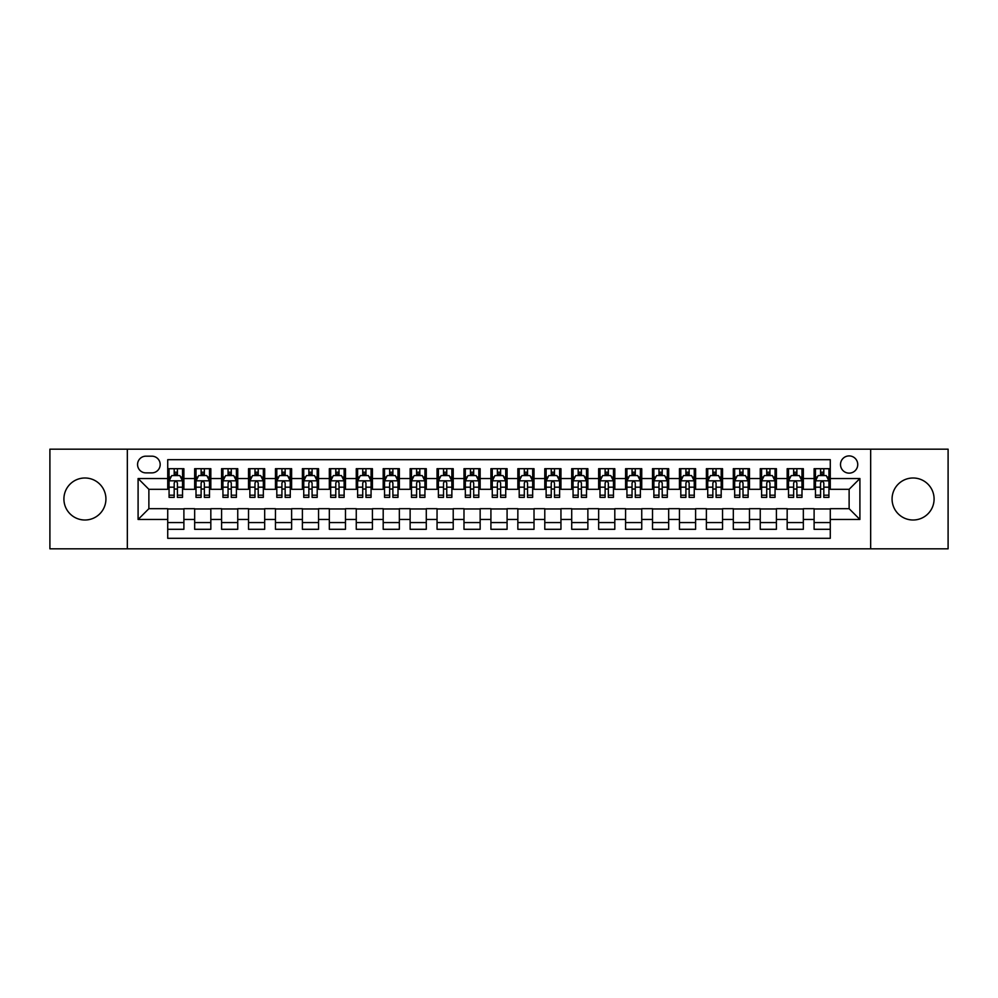 <?xml version="1.0" encoding="UTF-8"?>
<svg xmlns="http://www.w3.org/2000/svg" width="998" height="998" viewBox="0 0 998 998"><rect width="100%" height="100%" fill="white"/><g stroke="black" fill="none" stroke-linecap="round" stroke-linejoin="round"><path stroke-width="1.5" d="M913.083 477.992A21.008 21.008 0 0 0 892.075 499A21.008 21.008 0 0 0 913.083 520.008A21.008 21.008 0 0 0 934.091 499A21.008 21.008 0 0 0 913.083 477.992M84.917 477.992A21.008 21.008 0 0 0 63.909 499A21.008 21.008 0 0 0 84.917 520.008A21.008 21.008 0 0 0 105.925 499A21.008 21.008 0 0 0 84.917 477.992M849.123 455.911A8.62 8.62 0 0 0 840.503 464.532A8.62 8.62 0 0 0 849.123 473.139A8.62 8.62 0 0 0 857.744 464.532A8.62 8.62 0 0 0 849.123 455.911M870.668 548.825L948.1 548.825L948.1 449.175L870.668 449.175L870.668 548.825L127.332 548.825L127.332 449.175L49.9 449.175L49.9 548.825L127.332 548.825M830.274 468.698L814.106 468.698L814.106 478.529L803.34 478.529L803.34 489.307L814.106 489.307L814.106 478.529M803.34 478.529L803.34 468.698L787.173 468.698L787.173 478.529L776.407 478.529L776.407 489.307L787.173 489.307L787.173 478.529M776.407 478.529L776.407 468.698L760.251 468.698L760.251 478.529L749.473 478.529L749.473 489.307L760.251 489.307L760.251 478.529M749.473 478.529L749.473 468.698L733.318 468.698L733.318 478.529L722.54 478.529L722.54 489.307L733.318 489.307L733.318 478.529M722.54 478.529L722.54 468.698L706.384 468.698L706.384 478.529L695.606 478.529L695.606 489.307L706.384 489.307L706.384 478.529M695.606 478.529L695.606 468.698L679.451 468.698L679.451 478.529L668.672 478.529L668.672 489.307L679.451 489.307L679.451 478.529M668.672 478.529L668.672 468.698L652.517 468.698L652.517 478.529L641.739 478.529L641.739 489.307L652.517 489.307L652.517 478.529M641.739 478.529L641.739 468.698L625.584 468.698L625.584 478.529L614.805 478.529L614.805 489.307L625.584 489.307L625.584 478.529M614.805 478.529L614.805 468.698L598.65 468.698L598.65 478.529L587.872 478.529L587.872 489.307L598.65 489.307L598.65 478.529M587.872 478.529L587.872 468.698L571.717 468.698L571.717 478.529L560.951 478.529L560.951 489.307L571.717 489.307L571.717 478.529M560.951 478.529L560.951 468.698L544.783 468.698L544.783 478.529L534.017 478.529L534.017 489.307L544.783 489.307L544.783 478.529M534.017 478.529L534.017 468.698L517.85 468.698L517.85 478.529L507.084 478.529L507.084 489.307L517.85 489.307L517.85 478.529M507.084 478.529L507.084 468.698L490.916 468.698L490.916 478.529L480.15 478.529L480.15 489.307L490.916 489.307L490.916 478.529M480.15 478.529L480.15 468.698L463.983 468.698L463.983 478.529L453.217 478.529L453.217 489.307L463.983 489.307L463.983 478.529M453.217 478.529L453.217 468.698L437.049 468.698L437.049 478.529L426.283 478.529L426.283 489.307L437.049 489.307L437.049 478.529M426.283 478.529L426.283 468.698L410.128 468.698L410.128 478.529L399.35 478.529L399.35 489.307L410.128 489.307L410.128 478.529M399.35 478.529L399.35 468.698L383.195 468.698L383.195 478.529L372.416 478.529L372.416 489.307L383.195 489.307L383.195 478.529M372.416 478.529L372.416 468.698L356.261 468.698L356.261 478.529L345.483 478.529L345.483 489.307L356.261 489.307L356.261 478.529M345.483 478.529L345.483 468.698L329.328 468.698L329.328 478.529L318.549 478.529L318.549 489.307L329.328 489.307L329.328 478.529M318.549 478.529L318.549 468.698L302.394 468.698L302.394 478.529L291.616 478.529L291.616 489.307L302.394 489.307L302.394 478.529M291.616 478.529L291.616 468.698L275.46 468.698L275.46 478.529L264.682 478.529L264.682 489.307L275.46 489.307L275.46 478.529M264.682 478.529L264.682 468.698L248.527 468.698L248.527 478.529L237.749 478.529L237.749 489.307L248.527 489.307L248.527 478.529M237.749 478.529L237.749 468.698L221.593 468.698L221.593 478.529L210.828 478.529L210.828 489.307L221.593 489.307L221.593 478.529M210.828 478.529L210.828 468.698L194.66 468.698L194.66 489.307L183.894 489.307L183.894 468.698L167.726 468.698M167.726 529.302L183.894 529.302L183.894 508.693L194.66 508.693L194.66 529.302L210.828 529.302L210.828 508.693L221.593 508.693L221.593 519.471L210.828 519.471M221.593 519.471L221.593 529.302L237.749 529.302L237.749 508.693L248.527 508.693L248.527 519.471L237.749 519.471M248.527 519.471L248.527 529.302L264.682 529.302L264.682 508.693L275.46 508.693L275.46 519.471L264.682 519.471M275.46 519.471L275.46 529.302L291.616 529.302L291.616 508.693L302.394 508.693L302.394 519.471L291.616 519.471M302.394 519.471L302.394 529.302L318.549 529.302L318.549 508.693L329.328 508.693L329.328 519.471L318.549 519.471M329.328 519.471L329.328 529.302L345.483 529.302L345.483 508.693L356.261 508.693L356.261 519.471L345.483 519.471M356.261 519.471L356.261 529.302L372.416 529.302L372.416 508.693L383.195 508.693L383.195 519.471L372.416 519.471M383.195 519.471L383.195 529.302L399.35 529.302L399.35 508.693L410.128 508.693L410.128 519.471L399.35 519.471M410.128 519.471L410.128 529.302L426.283 529.302L426.283 508.693L437.049 508.693L437.049 519.471L426.283 519.471M437.049 519.471L437.049 529.302L453.217 529.302L453.217 508.693L463.983 508.693L463.983 519.471L453.217 519.471M463.983 519.471L463.983 529.302L480.15 529.302L480.15 508.693L490.916 508.693L490.916 519.471L480.15 519.471M490.916 519.471L490.916 529.302L507.084 529.302L507.084 508.693L517.85 508.693L517.85 519.471L507.084 519.471M517.85 519.471L517.85 529.302L534.017 529.302L534.017 508.693L544.783 508.693L544.783 519.471L534.017 519.471M544.783 519.471L544.783 529.302L560.951 529.302L560.951 508.693L571.717 508.693L571.717 519.471L560.951 519.471M571.717 519.471L571.717 529.302L587.872 529.302L587.872 508.693L598.65 508.693L598.65 519.471L587.872 519.471M598.65 519.471L598.65 529.302L614.805 529.302L614.805 508.693L625.584 508.693L625.584 519.471L614.805 519.471M625.584 519.471L625.584 529.302L641.739 529.302L641.739 508.693L652.517 508.693L652.517 519.471L641.739 519.471M652.517 519.471L652.517 529.302L668.672 529.302L668.672 508.693L679.451 508.693L679.451 519.471L668.672 519.471M679.451 519.471L679.451 529.302L695.606 529.302L695.606 508.693L706.384 508.693L706.384 519.471L695.606 519.471M706.384 519.471L706.384 529.302L722.54 529.302L722.54 508.693L733.318 508.693L733.318 519.471L722.54 519.471M733.318 519.471L733.318 529.302L749.473 529.302L749.473 508.693L760.251 508.693L760.251 519.471L749.473 519.471M760.251 519.471L760.251 529.302L776.407 529.302L776.407 508.693L787.173 508.693L787.173 519.471L776.407 519.471M787.173 519.471L787.173 529.302L803.34 529.302L803.34 508.693L814.106 508.693L814.106 519.471L803.34 519.471M145.92 472.877L151.846 472.877A8.346 8.346 0 0 0 160.191 464.532A8.346 8.346 0 0 0 151.846 456.173L145.92 456.173A8.346 8.346 0 0 0 137.562 464.532A8.346 8.346 0 0 0 145.92 472.877M870.668 449.175L127.332 449.175M830.274 478.529L830.274 459.679L167.726 459.679L167.726 489.307L148.877 489.307L148.877 508.693L167.726 508.693L167.726 538.321L830.274 538.321L830.274 508.693L849.123 508.693L849.123 489.307L830.274 489.307L830.274 478.529L859.902 478.529L859.902 519.471L830.274 519.471M167.726 519.471L138.098 519.471L138.098 478.529L167.726 478.529M814.106 519.471L814.106 529.302L830.274 529.302M167.726 475.435L169.074 475.435M174.188 475.435L177.419 475.435M182.547 475.435L183.894 475.435M167.726 489.032L169.074 489.032M174.188 489.032L177.419 489.032M182.547 489.032L183.894 489.032M167.726 508.968L183.894 508.968M167.726 522.565L183.894 522.565M194.66 489.032L196.007 489.032M201.122 489.032L204.353 489.032M209.48 489.032L210.828 489.032M194.66 475.435L196.007 475.435M201.122 475.435L204.353 475.435M209.48 475.435L210.828 475.435M194.66 508.968L210.828 508.968M194.66 522.565L210.828 522.565M221.593 508.968L237.749 508.968M221.593 522.565L237.749 522.565M221.593 475.435L222.941 475.435M228.055 475.435L231.287 475.435M236.414 475.435L237.749 475.435M221.593 489.032L222.941 489.032M228.055 489.032L231.287 489.032M236.414 489.032L237.749 489.032M248.527 508.968L264.682 508.968M248.527 522.565L264.682 522.565M248.527 475.435L249.874 475.435M254.989 475.435L258.22 475.435M263.335 475.435L264.682 475.435M248.527 489.032L249.874 489.032M254.989 489.032L258.22 489.032M263.335 489.032L264.682 489.032M275.46 508.968L291.616 508.968M275.46 522.565L291.616 522.565M275.46 475.435L276.808 475.435M281.923 475.435L285.154 475.435M290.268 475.435L291.616 475.435M275.46 489.032L276.808 489.032M281.923 489.032L285.154 489.032M290.268 489.032L291.616 489.032M302.394 508.968L318.549 508.968M302.394 522.565L318.549 522.565M302.394 475.435L303.741 475.435M308.856 475.435L312.087 475.435M317.202 475.435L318.549 475.435M302.394 489.032L303.741 489.032M308.856 489.032L312.087 489.032M317.202 489.032L318.549 489.032M329.328 508.968L345.483 508.968M329.328 522.565L345.483 522.565M329.328 475.435L330.675 475.435M335.79 475.435L339.021 475.435M344.135 475.435L345.483 475.435M329.328 489.032L330.675 489.032M335.79 489.032L339.021 489.032M344.135 489.032L345.483 489.032M356.261 508.968L372.416 508.968M356.261 522.565L372.416 522.565M356.261 475.435L357.608 475.435M362.723 475.435L365.954 475.435M371.069 475.435L372.416 475.435M356.261 489.032L357.608 489.032M362.723 489.032L365.954 489.032M371.069 489.032L372.416 489.032M383.195 508.968L399.35 508.968M383.195 522.565L399.35 522.565M383.195 475.435L384.542 475.435M389.657 475.435L392.888 475.435M398.002 475.435L399.35 475.435M383.195 489.032L384.542 489.032M389.657 489.032L392.888 489.032M398.002 489.032L399.35 489.032M410.128 508.968L426.283 508.968M410.128 522.565L426.283 522.565M410.128 475.435L411.475 475.435M416.59 475.435L419.821 475.435M424.936 475.435L426.283 475.435M410.128 489.032L411.475 489.032M416.59 489.032L419.821 489.032M424.936 489.032L426.283 489.032M437.049 508.968L453.217 508.968M437.049 522.565L453.217 522.565M437.049 475.435L438.396 475.435M443.524 475.435L446.755 475.435M451.869 475.435L453.217 475.435M437.049 489.032L438.396 489.032M443.524 489.032L446.755 489.032M451.869 489.032L453.217 489.032M463.983 508.968L480.15 508.968M463.983 522.565L480.15 522.565M463.983 475.435L465.33 475.435M470.457 475.435L473.688 475.435M478.803 475.435L480.15 475.435M463.983 489.032L465.33 489.032M470.457 489.032L473.688 489.032M478.803 489.032L480.15 489.032M490.916 508.968L507.084 508.968M490.916 522.565L507.084 522.565M490.916 475.435L492.264 475.435M497.378 475.435L500.622 475.435M505.736 475.435L507.084 475.435M490.916 489.032L492.264 489.032M497.378 489.032L500.622 489.032M505.736 489.032L507.084 489.032M517.85 508.968L534.017 508.968M517.85 522.565L534.017 522.565M517.85 475.435L519.197 475.435M524.312 475.435L527.543 475.435M532.67 475.435L534.017 475.435M517.85 489.032L519.197 489.032M524.312 489.032L527.543 489.032M532.67 489.032L534.017 489.032M544.783 508.968L560.951 508.968M544.783 522.565L560.951 522.565M544.783 475.435L546.131 475.435M551.245 475.435L554.476 475.435M559.604 475.435L560.951 475.435M544.783 489.032L546.131 489.032M551.245 489.032L554.476 489.032M559.604 489.032L560.951 489.032M571.717 508.968L587.872 508.968M571.717 522.565L587.872 522.565M571.717 475.435L573.064 475.435M578.179 475.435L581.41 475.435M586.525 475.435L587.872 475.435M571.717 489.032L573.064 489.032M578.179 489.032L581.41 489.032M586.525 489.032L587.872 489.032M598.65 508.968L614.805 508.968M598.65 522.565L614.805 522.565M598.65 475.435L599.998 475.435M605.112 475.435L608.343 475.435M613.458 475.435L614.805 475.435M598.65 489.032L599.998 489.032M605.112 489.032L608.343 489.032M613.458 489.032L614.805 489.032M625.584 508.968L641.739 508.968M625.584 522.565L641.739 522.565M625.584 475.435L626.931 475.435M632.046 475.435L635.277 475.435M640.392 475.435L641.739 475.435M625.584 489.032L626.931 489.032M632.046 489.032L635.277 489.032M640.392 489.032L641.739 489.032M652.517 508.968L668.672 508.968M652.517 522.565L668.672 522.565M652.517 475.435L653.865 475.435M658.979 475.435L662.21 475.435M667.325 475.435L668.672 475.435M652.517 489.032L653.865 489.032M658.979 489.032L662.21 489.032M667.325 489.032L668.672 489.032M679.451 508.968L695.606 508.968M679.451 522.565L695.606 522.565M679.451 475.435L680.798 475.435M685.913 475.435L689.144 475.435M694.259 475.435L695.606 475.435M679.451 489.032L680.798 489.032M685.913 489.032L689.144 489.032M694.259 489.032L695.606 489.032M706.384 508.968L722.54 508.968M706.384 522.565L722.54 522.565M706.384 475.435L707.732 475.435M712.846 475.435L716.077 475.435M721.192 475.435L722.54 475.435M706.384 489.032L707.732 489.032M712.846 489.032L716.077 489.032M721.192 489.032L722.54 489.032M733.318 508.968L749.473 508.968M733.318 522.565L749.473 522.565M733.318 475.435L734.665 475.435M739.78 475.435L743.011 475.435M748.126 475.435L749.473 475.435M733.318 489.032L734.665 489.032M739.78 489.032L743.011 489.032M748.126 489.032L749.473 489.032M760.251 508.968L776.407 508.968M760.251 522.565L776.407 522.565M760.251 475.435L761.586 475.435M766.714 475.435L769.945 475.435M775.059 475.435L776.407 475.435M760.251 489.032L761.586 489.032M766.714 489.032L769.945 489.032M775.059 489.032L776.407 489.032M787.173 508.968L803.34 508.968M787.173 522.565L803.34 522.565M787.173 475.435L788.52 475.435M793.647 475.435L796.878 475.435M801.993 475.435L803.34 475.435M787.173 489.032L788.52 489.032M793.647 489.032L796.878 489.032M801.993 489.032L803.34 489.032M814.106 508.968L830.274 508.968M814.106 522.565L830.274 522.565M814.106 475.435L815.453 475.435M820.581 475.435L823.812 475.435M828.926 475.435L830.274 475.435M814.106 489.032L815.453 489.032M820.581 489.032L823.812 489.032M828.926 489.032L830.274 489.032M148.877 489.307L138.098 478.529M148.877 508.693L138.098 519.471M859.902 478.529L849.123 489.307M859.902 519.471L849.123 508.693M177.419 472.204L174.188 472.204M182.547 495.195L177.419 495.195L177.419 497.378L182.547 497.378L182.547 480.961L179.852 475.572L171.768 475.572L169.074 480.961L169.074 497.378L174.188 497.378L174.188 495.195L169.074 495.195M169.074 480.961L169.074 468.698M182.547 480.961L182.547 468.698M174.188 475.572L174.188 468.698M177.419 468.698L177.419 475.572M177.419 495.195L177.419 482.97C176.347 480.899 175.274 480.899 174.188 482.97L174.188 495.195M204.353 472.204L201.122 472.204M209.48 495.195L204.353 495.195L204.353 497.378L209.48 497.378L209.48 480.961L206.786 475.572L198.702 475.572L196.007 480.961L196.007 497.378L201.122 497.378L201.122 495.195L196.007 495.195M196.007 480.961L196.007 468.698M209.48 480.961L209.48 468.698M201.122 475.572L201.122 468.698M204.353 468.698L204.353 475.572M204.353 495.195L204.353 482.97C203.28 480.899 202.207 480.899 201.122 482.97L201.122 495.195M231.287 472.204L228.055 472.204M236.414 495.195L231.287 495.195L231.287 497.378L236.414 497.378L236.414 480.961L233.719 475.572L225.635 475.572L222.941 480.961L222.941 497.378L228.055 497.378L228.055 495.195L222.941 495.195M222.941 480.961L222.941 468.698M236.414 480.961L236.414 468.698M228.055 475.572L228.055 468.698M231.287 468.698L231.287 475.572M231.287 495.195L231.287 482.97C230.214 480.899 229.141 480.899 228.055 482.97L228.055 495.195M258.22 472.204L254.989 472.204M263.335 495.195L258.22 495.195L258.22 497.378L263.335 497.378L263.335 480.961L260.653 475.572L252.569 475.572L249.874 480.961L249.874 497.378L254.989 497.378L254.989 495.195L249.874 495.195M249.874 480.961L249.874 468.698M263.335 480.961L263.335 468.698M254.989 475.572L254.989 468.698M258.22 468.698L258.22 475.572M258.22 495.195L258.22 482.97C257.147 480.899 256.074 480.899 254.989 482.97L254.989 495.195M285.154 472.204L281.923 472.204M290.268 495.195L285.154 495.195L285.154 497.378L290.268 497.378L290.268 480.961L287.574 475.572L279.502 475.572L276.808 480.961L276.808 497.378L281.923 497.378L281.923 495.195L276.808 495.195M276.808 480.961L276.808 468.698M290.268 480.961L290.268 468.698M281.923 475.572L281.923 468.698M285.154 468.698L285.154 475.572M285.154 495.195L285.154 482.97C284.081 480.899 283.008 480.899 281.923 482.97L281.923 495.195M312.087 472.204L308.856 472.204M317.202 495.195L312.087 495.195L312.087 497.378L317.202 497.378L317.202 480.961L314.507 475.572L306.436 475.572L303.741 480.961L303.741 497.378L308.856 497.378L308.856 495.195L303.741 495.195M303.741 480.961L303.741 468.698M317.202 480.961L317.202 468.698M308.856 475.572L308.856 468.698M312.087 468.698L312.087 475.572M312.087 495.195L312.087 482.97C311.014 480.899 309.929 480.899 308.856 482.97L308.856 495.195M339.021 472.204L335.79 472.204M344.135 495.195L339.021 495.195L339.021 497.378L344.135 497.378L344.135 480.961L341.441 475.572L333.369 475.572L330.675 480.961L330.675 497.378L335.79 497.378L335.79 495.195L330.675 495.195M330.675 480.961L330.675 468.698M344.135 480.961L344.135 468.698M335.79 475.572L335.79 468.698M339.021 468.698L339.021 475.572M339.021 495.195L339.021 482.97C337.948 480.899 336.862 480.899 335.79 482.97L335.79 495.195M365.954 472.204L362.723 472.204M371.069 495.195L365.954 495.195L365.954 497.378L371.069 497.378L371.069 480.961L368.374 475.572L360.303 475.572L357.608 480.961L357.608 497.378L362.723 497.378L362.723 495.195L357.608 495.195M357.608 480.961L357.608 468.698M371.069 480.961L371.069 468.698M362.723 475.572L362.723 468.698M365.954 468.698L365.954 475.572M365.954 495.195L365.954 482.97C364.881 480.899 363.796 480.899 362.723 482.97L362.723 495.195M392.888 472.204L389.657 472.204M398.002 495.195L392.888 495.195L392.888 497.378L398.002 497.378L398.002 480.961L395.308 475.572L387.224 475.572L384.542 480.961L384.542 497.378L389.657 497.378L389.657 495.195L384.542 495.195M384.542 480.961L384.542 468.698M398.002 480.961L398.002 468.698M389.657 475.572L389.657 468.698M392.888 468.698L392.888 475.572M392.888 495.195L392.888 482.97C391.815 480.899 390.729 480.899 389.657 482.97L389.657 495.195M419.821 472.204L416.59 472.204M424.936 495.195L419.821 495.195L419.821 497.378L424.936 497.378L424.936 480.961L422.241 475.572L414.158 475.572L411.475 480.961L411.475 497.378L416.59 497.378L416.59 495.195L411.475 495.195M411.475 480.961L411.475 468.698M424.936 480.961L424.936 468.698M416.59 475.572L416.59 468.698M419.821 468.698L419.821 475.572M419.821 495.195L419.821 482.97C418.748 480.899 417.663 480.899 416.59 482.97L416.59 495.195M446.755 472.204L443.524 472.204M451.869 495.195L446.755 495.195L446.755 497.378L451.869 497.378L451.869 480.961L449.175 475.572L441.091 475.572L438.396 480.961L438.396 497.378L443.524 497.378L443.524 495.195L438.396 495.195M438.396 480.961L438.396 468.698M451.869 480.961L451.869 468.698M443.524 475.572L443.524 468.698M446.755 468.698L446.755 475.572M446.755 495.195L446.755 482.97C445.669 480.899 444.597 480.899 443.524 482.97L443.524 495.195M473.688 472.204L470.457 472.204M478.803 495.195L473.688 495.195L473.688 497.378L478.803 497.378L478.803 480.961L476.108 475.572L468.025 475.572L465.33 480.961L465.33 497.378L470.457 497.378L470.457 495.195L465.33 495.195M465.33 480.961L465.33 468.698M478.803 480.961L478.803 468.698M470.457 475.572L470.457 468.698M473.688 468.698L473.688 475.572M473.688 495.195L473.688 482.97C472.603 480.899 471.53 480.899 470.457 482.97L470.457 495.195M500.622 472.204L497.378 472.204M505.736 495.195L500.622 495.195L500.622 497.378L505.736 497.378L505.736 480.961L503.042 475.572L494.958 475.572L492.264 480.961L492.264 497.378L497.378 497.378L497.378 495.195L492.264 495.195M492.264 480.961L492.264 468.698M505.736 480.961L505.736 468.698M497.378 475.572L497.378 468.698M500.622 468.698L500.622 475.572M500.622 495.195L500.622 482.97C499.536 480.899 498.464 480.899 497.378 482.97L497.378 495.195M527.543 472.204L524.312 472.204M532.67 495.195L527.543 495.195L527.543 497.378L532.67 497.378L532.67 480.961L529.975 475.572L521.892 475.572L519.197 480.961L519.197 497.378L524.312 497.378L524.312 495.195L519.197 495.195M519.197 480.961L519.197 468.698M532.67 480.961L532.67 468.698M524.312 475.572L524.312 468.698M527.543 468.698L527.543 475.572M527.543 495.195L527.543 482.97C526.47 480.899 525.397 480.899 524.312 482.97L524.312 495.195M554.476 472.204L551.245 472.204M559.604 495.195L554.476 495.195L554.476 497.378L559.604 497.378L559.604 480.961L556.909 475.572L548.825 475.572L546.131 480.961L546.131 497.378L551.245 497.378L551.245 495.195L546.131 495.195M546.131 480.961L546.131 468.698M559.604 480.961L559.604 468.698M551.245 475.572L551.245 468.698M554.476 468.698L554.476 475.572M554.476 495.195L554.476 482.97C553.403 480.899 552.331 480.899 551.245 482.97L551.245 495.195M581.41 472.204L578.179 472.204M586.525 495.195L581.41 495.195L581.41 497.378L586.525 497.378L586.525 480.961L583.842 475.572L575.759 475.572L573.064 480.961L573.064 497.378L578.179 497.378L578.179 495.195L573.064 495.195M573.064 480.961L573.064 468.698M586.525 480.961L586.525 468.698M578.179 475.572L578.179 468.698M581.41 468.698L581.41 475.572M581.41 495.195L581.41 482.97C580.337 480.899 579.264 480.899 578.179 482.97L578.179 495.195M608.343 472.204L605.112 472.204M613.458 495.195L608.343 495.195L608.343 497.378L613.458 497.378L613.458 480.961L610.776 475.572L602.692 475.572L599.998 480.961L599.998 497.378L605.112 497.378L605.112 495.195L599.998 495.195M599.998 480.961L599.998 468.698M613.458 480.961L613.458 468.698M605.112 475.572L605.112 468.698M608.343 468.698L608.343 475.572M608.343 495.195L608.343 482.97C607.271 480.899 606.198 480.899 605.112 482.97L605.112 495.195M635.277 472.204L632.046 472.204M640.392 495.195L635.277 495.195L635.277 497.378L640.392 497.378L640.392 480.961L637.697 475.572L629.626 475.572L626.931 480.961L626.931 497.378L632.046 497.378L632.046 495.195L626.931 495.195M626.931 480.961L626.931 468.698M640.392 480.961L640.392 468.698M632.046 475.572L632.046 468.698M635.277 468.698L635.277 475.572M635.277 495.195L635.277 482.97C634.204 480.899 633.131 480.899 632.046 482.97L632.046 495.195M662.21 472.204L658.979 472.204M667.325 495.195L662.21 495.195L662.21 497.378L667.325 497.378L667.325 480.961L664.631 475.572L656.559 475.572L653.865 480.961L653.865 497.378L658.979 497.378L658.979 495.195L653.865 495.195M653.865 480.961L653.865 468.698M667.325 480.961L667.325 468.698M658.979 475.572L658.979 468.698M662.21 468.698L662.21 475.572M662.21 495.195L662.21 482.97C661.138 480.899 660.052 480.899 658.979 482.97L658.979 495.195M689.144 472.204L685.913 472.204M694.259 495.195L689.144 495.195L689.144 497.378L694.259 497.378L694.259 480.961L691.564 475.572L683.493 475.572L680.798 480.961L680.798 497.378L685.913 497.378L685.913 495.195L680.798 495.195M680.798 480.961L680.798 468.698M694.259 480.961L694.259 468.698M685.913 475.572L685.913 468.698M689.144 468.698L689.144 475.572M689.144 495.195L689.144 482.97C688.071 480.899 686.986 480.899 685.913 482.97L685.913 495.195M716.077 472.204L712.846 472.204M721.192 495.195L716.077 495.195L716.077 497.378L721.192 497.378L721.192 480.961L718.498 475.572L710.426 475.572L707.732 480.961L707.732 497.378L712.846 497.378L712.846 495.195L707.732 495.195M707.732 480.961L707.732 468.698M721.192 480.961L721.192 468.698M712.846 475.572L712.846 468.698M716.077 468.698L716.077 475.572M716.077 495.195L716.077 482.97C715.005 480.899 713.919 480.899 712.846 482.97L712.846 495.195M743.011 472.204L739.78 472.204M748.126 495.195L743.011 495.195L743.011 497.378L748.126 497.378L748.126 480.961L745.431 475.572L737.347 475.572L734.665 480.961L734.665 497.378L739.78 497.378L739.78 495.195L734.665 495.195M734.665 480.961L734.665 468.698M748.126 480.961L748.126 468.698M739.78 475.572L739.78 468.698M743.011 468.698L743.011 475.572M743.011 495.195L743.011 482.97C741.938 480.899 740.853 480.899 739.78 482.97L739.78 495.195M769.945 472.204L766.714 472.204M775.059 495.195L769.945 495.195L769.945 497.378L775.059 497.378L775.059 480.961L772.365 475.572L764.281 475.572L761.586 480.961L761.586 497.378L766.714 497.378L766.714 495.195L761.586 495.195M761.586 480.961L761.586 468.698M775.059 480.961L775.059 468.698M766.714 475.572L766.714 468.698M769.945 468.698L769.945 475.572M769.945 495.195L769.945 482.97C768.872 480.899 767.786 480.899 766.714 482.97L766.714 495.195M796.878 472.204L793.647 472.204M801.993 495.195L796.878 495.195L796.878 497.378L801.993 497.378L801.993 480.961L799.298 475.572L791.214 475.572L788.52 480.961L788.52 497.378L793.647 497.378L793.647 495.195L788.52 495.195M788.52 480.961L788.52 468.698M801.993 480.961L801.993 468.698M793.647 475.572L793.647 468.698M796.878 468.698L796.878 475.572M796.878 495.195L796.878 482.97C795.793 480.899 794.72 480.899 793.647 482.97L793.647 495.195M823.812 472.204L820.581 472.204M828.926 495.195L823.812 495.195L823.812 497.378L828.926 497.378L828.926 480.961L826.232 475.572L818.148 475.572L815.453 480.961L815.453 497.378L820.581 497.378L820.581 495.195L815.453 495.195M815.453 480.961L815.453 468.698M828.926 480.961L828.926 468.698M820.581 475.572L820.581 468.698M823.812 468.698L823.812 475.572M823.812 495.195L823.812 482.97C822.726 480.899 821.653 480.899 820.581 482.97L820.581 495.195M194.66 519.471L183.894 519.471M194.66 478.529L183.894 478.529M182.472 480.824L169.149 480.824M169.074 477.056L171.032 477.056M180.588 477.056L182.547 477.056M174.188 487.199L169.074 487.199M182.547 487.199L177.419 487.199M177.419 473.913L174.188 473.913M209.405 480.824L196.082 480.824M196.007 477.056L197.966 477.056M207.522 477.056L209.48 477.056M201.122 487.199L196.007 487.199M209.48 487.199L204.353 487.199M204.353 473.913L201.122 473.913M236.339 480.824L223.003 480.824M222.941 477.056L224.899 477.056M234.455 477.056L236.414 477.056M228.055 487.199L222.941 487.199M236.414 487.199L231.287 487.199M231.287 473.913L228.055 473.913M263.272 480.824L249.937 480.824M249.874 477.056L251.82 477.056M261.389 477.056L263.335 477.056M254.989 487.199L249.874 487.199M263.335 487.199L258.22 487.199M258.22 473.913L254.989 473.913M290.206 480.824L276.87 480.824M276.808 477.056L278.754 477.056M288.322 477.056L290.268 477.056M281.923 487.199L276.808 487.199M290.268 487.199L285.154 487.199M285.154 473.913L281.923 473.913M317.139 480.824L303.804 480.824M303.741 477.056L305.687 477.056M315.256 477.056L317.202 477.056M308.856 487.199L303.741 487.199M317.202 487.199L312.087 487.199M312.087 473.913L308.856 473.913M344.073 480.824L330.737 480.824M330.675 477.056L332.621 477.056M342.189 477.056L344.135 477.056M335.79 487.199L330.675 487.199M344.135 487.199L339.021 487.199M339.021 473.913L335.79 473.913M371.006 480.824L357.671 480.824M357.608 477.056L359.554 477.056M369.123 477.056L371.069 477.056M362.723 487.199L357.608 487.199M371.069 487.199L365.954 487.199M365.954 473.913L362.723 473.913M397.94 480.824L384.604 480.824M384.542 477.056L386.488 477.056M396.056 477.056L398.002 477.056M389.657 487.199L384.542 487.199M398.002 487.199L392.888 487.199M392.888 473.913L389.657 473.913M424.874 480.824L411.538 480.824M411.475 477.056L413.421 477.056M422.977 477.056L424.936 477.056M416.59 487.199L411.475 487.199M424.936 487.199L419.821 487.199M419.821 473.913L416.59 473.913M451.795 480.824L438.471 480.824M438.396 477.056L440.355 477.056M449.911 477.056L451.869 477.056M443.524 487.199L438.396 487.199M451.869 487.199L446.755 487.199M446.755 473.913L443.524 473.913M478.728 480.824L465.405 480.824M465.33 477.056L467.289 477.056M476.844 477.056L478.803 477.056M470.457 487.199L465.33 487.199M478.803 487.199L473.688 487.199M473.688 473.913L470.457 473.913M505.662 480.824L492.338 480.824M492.264 477.056L494.222 477.056M503.778 477.056L505.736 477.056M497.378 487.199L492.264 487.199M505.736 487.199L500.622 487.199M500.622 473.913L497.378 473.913M532.595 480.824L519.272 480.824M519.197 477.056L521.156 477.056M530.711 477.056L532.67 477.056M524.312 487.199L519.197 487.199M532.67 487.199L527.543 487.199M527.543 473.913L524.312 473.913M559.529 480.824L546.205 480.824M546.131 477.056L548.089 477.056M557.645 477.056L559.604 477.056M551.245 487.199L546.131 487.199M559.604 487.199L554.476 487.199M554.476 473.913L551.245 473.913M586.462 480.824L573.126 480.824M573.064 477.056L575.023 477.056M584.579 477.056L586.525 477.056M578.179 487.199L573.064 487.199M586.525 487.199L581.41 487.199M581.41 473.913L578.179 473.913M613.396 480.824L600.06 480.824M599.998 477.056L601.944 477.056M611.512 477.056L613.458 477.056M605.112 487.199L599.998 487.199M613.458 487.199L608.343 487.199M608.343 473.913L605.112 473.913M640.329 480.824L626.994 480.824M626.931 477.056L628.877 477.056M638.446 477.056L640.392 477.056M632.046 487.199L626.931 487.199M640.392 487.199L635.277 487.199M635.277 473.913L632.046 473.913M667.263 480.824L653.927 480.824M653.865 477.056L655.811 477.056M665.379 477.056L667.325 477.056M658.979 487.199L653.865 487.199M667.325 487.199L662.21 487.199M662.21 473.913L658.979 473.913M694.196 480.824L680.861 480.824M680.798 477.056L682.744 477.056M692.313 477.056L694.259 477.056M685.913 487.199L680.798 487.199M694.259 487.199L689.144 487.199M689.144 473.913L685.913 473.913M721.13 480.824L707.794 480.824M707.732 477.056L709.678 477.056M719.246 477.056L721.192 477.056M712.846 487.199L707.732 487.199M721.192 487.199L716.077 487.199M716.077 473.913L712.846 473.913M748.063 480.824L734.728 480.824M734.665 477.056L736.611 477.056M746.18 477.056L748.126 477.056M739.78 487.199L734.665 487.199M748.126 487.199L743.011 487.199M743.011 473.913L739.78 473.913M774.997 480.824L761.661 480.824M761.586 477.056L763.545 477.056M773.101 477.056L775.059 477.056M766.714 487.199L761.586 487.199M775.059 487.199L769.945 487.199M769.945 473.913L766.714 473.913M801.918 480.824L788.595 480.824M788.52 477.056L790.478 477.056M800.034 477.056L801.993 477.056M793.647 487.199L788.52 487.199M801.993 487.199L796.878 487.199M796.878 473.913L793.647 473.913M828.851 480.824L815.528 480.824M815.453 477.056L817.412 477.056M826.968 477.056L828.926 477.056M820.581 487.199L815.453 487.199M828.926 487.199L823.812 487.199M823.812 473.913L820.581 473.913"/></g></svg>
